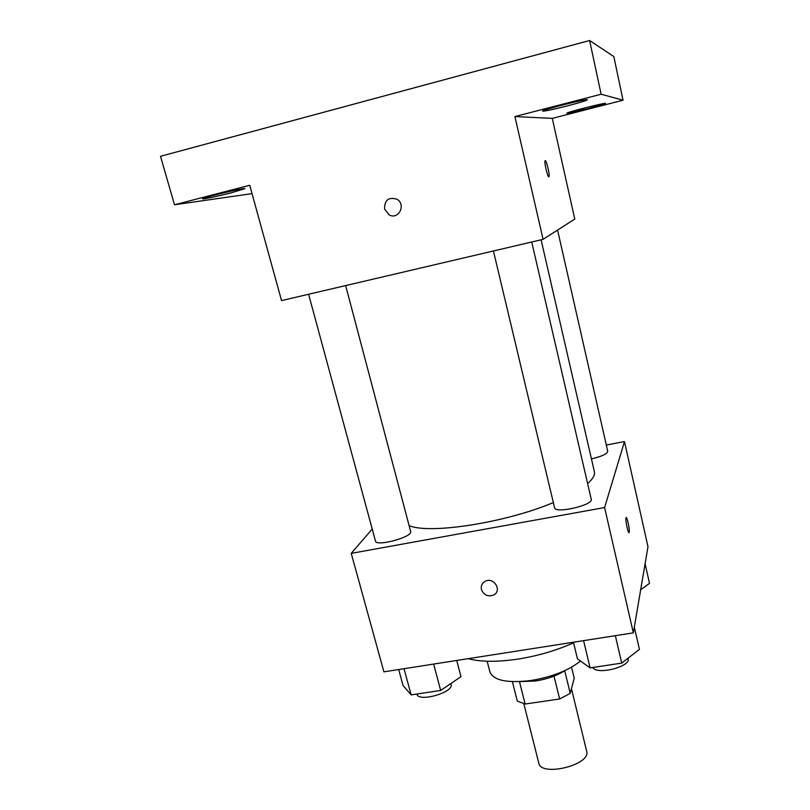 <?xml version="1.0" encoding="UTF-8"?>
<svg xmlns="http://www.w3.org/2000/svg" width="810" height="810" viewBox="0 0 810 810"><rect width="100%" height="100%" fill="white"/><g stroke="black" fill="none" stroke-linecap="round" stroke-linejoin="round"><path stroke-width="1.21" d="M523.847 703.789L538.792 763.081C540.928 777.306 591.401 764.822 586.653 751.235L571.455 688.682M571.536 667.187L574.209 678.223L570.22 693.36L559.629 699L525.113 704.032L517.307 701.116L512.386 681.666M519.473 681.635L525.113 704.032M554.01 676.097L559.629 699M564.813 670.619C556.905 675.662 547.175 679.114 535.633 680.997L520.506 681.585M564.712 670.69L570.22 693.36M580.486 661.021C568.792 670.376 552.359 676.866 531.198 680.481C507.262 683.356 493.503 680.511 489.918 671.956L487.164 661.233M573.591 642.786C556.571 650.44 538.032 655.877 517.985 659.097C497.249 662.145 480.644 662.013 468.18 658.672M606.305 445.054L624.48 441.551L647.98 546.76L633.349 632.863L383.91 671.844L351.236 553.362L372.215 529.031M624.48 441.551L604.604 507.546L633.349 632.863M604.604 507.546L351.236 553.362M481.444 589.548C480.745 585.873 482.001 583.109 485.231 581.266C493.796 576.619 502.433 590.622 493.695 594.975C487.974 597.01 483.884 595.208 481.444 589.548C480.745 585.873 482.001 583.109 485.231 581.266C493.806 576.619 502.433 590.611 493.695 594.975C487.974 597.01 483.884 595.198 481.444 589.548M409.091 525.599C429.168 534.529 505.379 522.865 553.341 502.565M587.625 483.58C592.879 478.943 595.117 474.943 594.348 471.572L541.09 239.811M591.432 458.885C601.729 456.435 607.166 453.934 607.743 451.373L557.574 230.06M493.422 250.968L554.556 507.698C554.992 514.046 593.649 505.126 591.239 499.223L531.724 241.998M308.61 294.263L375.486 541.1C376.083 547.013 413.14 536.898 410.66 531.522L345.657 285.586M626.211 517.58C627.234 517.033 629.886 529.983 629.228 532.251L629.188 532.423C628.418 535.086 625.107 519.716 626.039 517.782C626.778 515.231 629.967 529.669 629.228 532.251L629.005 532.636M623.042 100.207L601.131 94.223L589.609 40.5L613.818 56.548L623.042 100.207L552.288 118.382L574.776 219.054L543.075 239.345L281.536 300.601L249.733 185.277L174.504 204.768L252.042 193.631M601.131 94.223L514.907 116.569L543.075 239.345M589.609 40.5L160.491 156.3L174.504 204.768M384.578 208.95C384.527 199.979 388.658 196.749 396.971 199.26C406.559 204.707 398.257 220.523 388.932 214.721L384.578 208.95C384.527 199.979 388.658 196.749 396.971 199.26C406.559 204.707 398.267 220.523 388.932 214.721L384.578 208.95M552.288 118.382L514.907 116.569M548.876 176.843C547.762 177.653 544.168 162.871 545.029 160.937C545.778 157.98 549.99 174.373 549.058 176.59L549.058 176.59C549.899 174.677 546.365 160.015 545.211 160.684M567.607 105.837C552.886 109.563 544.553 111.324 542.599 111.112C540.999 110.16 588.283 98.172 587.351 99.772C586.369 100.622 579.788 102.647 567.607 105.837M588.171 108.641L566.878 113.238C565.552 112.57 606.376 102.222 605.556 103.447L588.171 108.641M231.812 192.659C218.892 196.02 202.409 199.523 202.662 198.825C201.224 197.974 245.713 187.272 244.782 188.679L231.812 192.659M645.094 563.719L649.509 583.392L640.68 589.71M456.729 660.464L460.971 676.664L440.67 690.444L411.136 694.899L403.056 685.523L398.692 669.536M433.644 664.078L440.67 690.444M404.018 668.706L411.136 694.899M416.917 694.028L416.947 694.14C418.274 702.635 454.197 692.368 451.069 684.42L450.836 683.539M634.331 627.092L639.424 649.357L621.726 663.106L590.085 667.885L577.449 658.844L573.45 642.219M615.347 635.678L621.726 663.106M583.585 640.639L590.085 667.885M592.778 667.481C596.575 675.358 631.081 666.711 628.125 658.621L628.033 658.206"/></g></svg>
